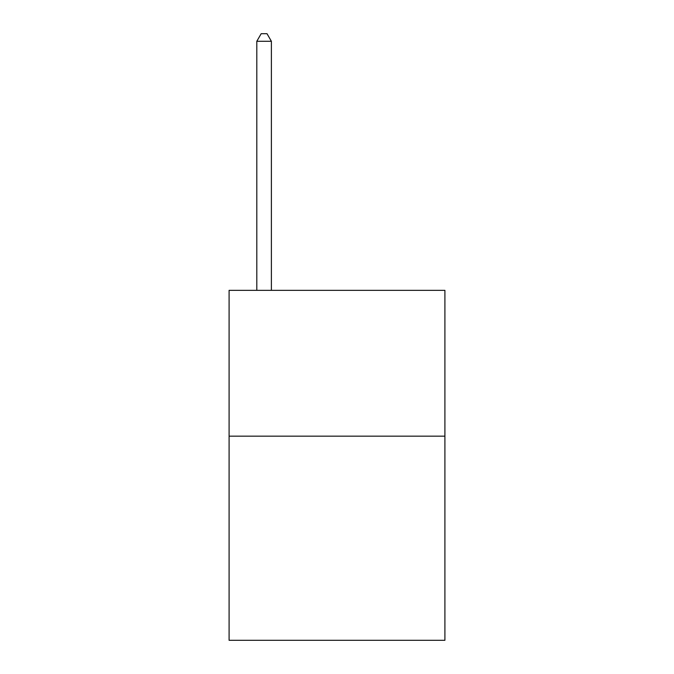 <?xml version="1.0" encoding="UTF-8"?>
<svg xmlns="http://www.w3.org/2000/svg" width="674" height="674" viewBox="0 0 674 674"><rect width="100%" height="100%" fill="white"/><g stroke="black" fill="none" stroke-linecap="round" stroke-linejoin="round"><path stroke-width="1.01" d="M444.907 436.154L444.907 640.3L229.093 640.3L229.093 290.342L444.907 290.342L444.907 436.154L229.093 436.154M271.386 290.342L271.386 41.282L256.802 41.282L256.802 290.342M256.802 41.282L261.175 33.7L267.005 33.7L271.386 41.282"/></g></svg>

